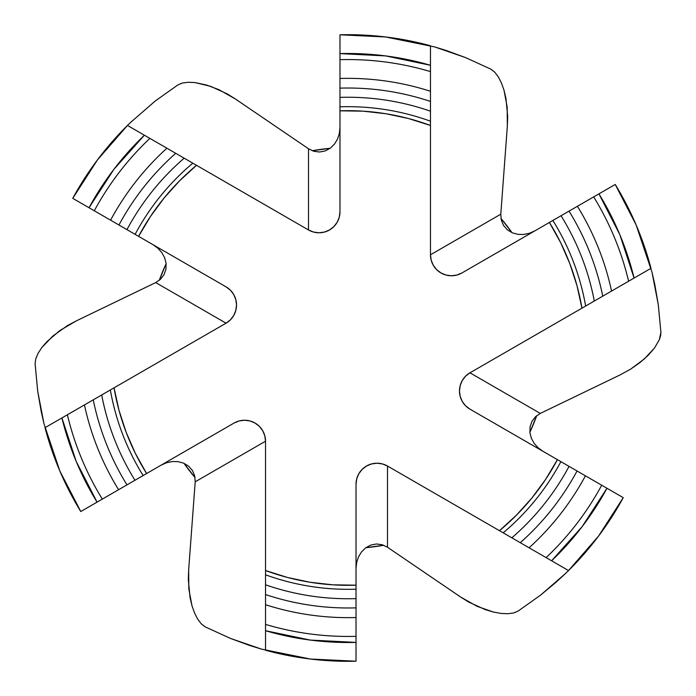 <?xml version="1.0" encoding="UTF-8"?>
<svg xmlns="http://www.w3.org/2000/svg" width="696" height="696" viewBox="0 0 696 696"><rect width="100%" height="100%" fill="white"/><g stroke="black" fill="none" stroke-linecap="round" stroke-linejoin="round"><path stroke-width="1.04" d="M542.95 451.295L538.199 447.859L542.95 451.295L469.965 409.161L557.418 459.647L545.594 479.44L531.909 497.997L516.484 515.127L499.476 530.691L503.173 532.823A241.329 241.329 0 0 0 560.889 461.648L557.418 459.647A237.319 237.319 0 0 1 499.476 530.691L387.489 466.033L382.426 463.936L376.997 463.223L371.568 463.936L366.505 466.033L362.164 469.374L358.832 473.715L356.735 478.77L356.021 484.207L356.021 585.179L332.966 584.84L310.059 582.265L287.5 577.48L265.524 570.52L265.524 441.212L264.802 435.783L262.714 430.728L259.373 426.378L255.032 423.046L249.968 420.95L244.54 420.236L239.111 420.95L234.056 423.046L146.604 473.532L135.372 453.4L126.15 432.268L119.016 410.344L114.048 387.829L110.351 389.969A241.329 241.329 0 0 0 143.132 475.542L146.604 473.532A237.319 237.319 0 0 1 114.048 387.829L226.035 323.179L230.376 319.847L233.717 315.497L235.805 310.442L236.527 305.013L235.805 299.584L233.717 294.521L230.376 290.18L226.035 286.839L138.582 236.353L150.406 216.56L164.091 198.003L179.516 180.873L196.524 165.309L192.827 163.177A241.329 241.329 0 0 0 135.111 234.352L138.582 236.353A237.319 237.319 0 0 1 196.524 165.309L308.511 229.967L313.574 232.064L319.003 232.777L324.432 232.064L329.495 229.967L333.836 226.626L337.168 222.285L339.265 217.23L339.979 211.793L339.979 110.821L363.034 111.16L385.941 113.735L408.5 118.52L430.476 125.48L430.476 121.208A241.329 241.329 0 0 0 339.979 106.81L339.979 110.821A237.319 237.319 0 0 1 430.476 125.48L430.476 254.788L431.198 260.217L433.286 265.272L436.627 269.622L440.968 272.954L446.032 275.05L451.46 275.764L456.889 275.05L461.944 272.954L549.396 222.468L560.628 242.6L569.85 263.732L576.984 285.656L581.952 308.171L585.649 306.031A241.329 241.329 0 0 0 552.868 220.458L549.396 222.468A237.319 237.319 0 0 1 581.952 308.171L469.965 372.821L465.624 376.153L462.283 380.503L460.195 385.558L459.473 390.987A20.976 20.976 0 0 0 462.283 401.479L465.624 405.82L469.965 409.161A20.976 20.976 0 0 1 459.473 390.987L460.195 396.415L462.283 401.479M536.712 415.677A200.483 200.483 0 0 1 529.865 432.364L536.712 415.677M383.748 545.264A200.483 200.483 0 0 1 365.87 547.682L383.748 545.264M195.037 477.595A200.483 200.483 0 0 1 184.005 463.318L195.037 477.595M660.904 332.27L659.356 339.691L654.51 348L644.296 358.988L630.515 369.219L619.866 375.031L540.287 413.424L619.866 375.031L630.515 369.219L640.05 362.538L648.133 355.369L654.51 348L659.356 339.691L660.591 335.811L660.904 332.27L658.277 304.613L660.904 332.27M580.49 204.511L615.229 184.457A313.296 313.296 0 0 1 650.995 268.308L634.082 278.069A294.504 294.504 0 0 0 598.943 193.853L552.868 220.458A241.329 241.329 0 0 1 585.649 306.031L594.314 301.029A250.751 250.751 0 0 0 561.037 215.743A250.751 250.751 0 0 1 594.314 301.029A250.751 250.751 0 0 0 561.037 215.743A250.751 250.751 0 0 1 594.314 301.029L602.753 296.157A259.973 259.973 0 0 0 569.024 211.132A259.973 259.973 0 0 1 602.753 296.157L611.567 291.067A269.648 269.648 0 0 0 577.41 206.294A269.648 269.648 0 0 1 611.567 291.067L628.61 281.228A288.44 288.44 0 0 0 593.688 196.89A288.44 288.44 0 0 1 628.61 281.228L634.082 278.069L619.797 234.595L598.943 193.853L615.229 184.457L636.179 225.069L652.03 272.345A313.296 313.296 0 0 0 652.022 272.327M529.586 233.212L523.888 234.448L518.05 234.378L512.404 232.855L507.384 229.837L503.539 225.434L501.277 220.032L500.798 214.185L507.34 126.072L500.798 214.185L501.277 220.032L503.539 225.434L507.384 229.837L512.404 232.855L518.05 234.378L523.888 234.448L529.586 233.212L534.928 230.82M339.979 127.525L339.387 133.354L337.603 138.895L334.611 143.933L330.487 148.057L325.389 150.875L319.647 152.015L313.826 151.276L308.511 148.761L235.483 99.041L308.511 148.761L313.826 151.276L319.647 152.015L325.389 150.875L330.487 148.057L334.611 143.933L337.603 138.895L339.387 133.354L339.979 127.525M153.05 244.705L157.783 248.124L161.707 252.448L164.569 257.546L166.083 263.201L165.979 269.039L164.091 274.581L160.541 279.235L155.713 282.576L76.134 320.969L155.713 282.576L160.541 279.235L164.091 274.581L165.979 269.039L166.083 263.201L164.569 257.546L161.707 252.448L157.783 248.124L153.05 244.705M166.431 462.779L172.138 461.552L177.993 461.631L183.622 463.153L188.607 466.163L192.461 470.557L194.723 475.968L195.202 481.815L188.659 569.928L195.202 481.815L194.723 475.968L192.461 470.557L188.607 466.163L183.622 463.153L177.993 461.631L172.138 461.552L166.431 462.779L161.072 465.18M356.021 568.475L356.613 562.673L358.397 557.105L361.381 552.076L365.522 547.943L370.637 545.116L376.397 543.976L382.2 544.733L387.489 547.239L460.517 596.959L387.489 547.239L382.2 544.733L376.397 543.976L370.637 545.116L365.522 547.943L361.381 552.076L358.397 557.105L356.613 562.673L356.021 568.475M538.199 447.859L534.284 443.543L531.422 438.445L529.917 432.799L530.03 426.944L531.918 421.411L535.485 416.739L540.287 413.424L535.485 416.739L531.918 421.411L530.03 426.944L529.917 432.799L531.422 438.445L534.284 443.543L538.199 447.859M588.512 477.595L623.242 497.657L606.964 488.253L623.242 497.657L598.543 536.103L568.519 570.555L551.606 560.785L582.108 526.681L606.964 488.253L601.709 485.216A288.44 288.44 0 0 1 546.125 557.627L551.606 560.785A294.504 294.504 0 0 0 606.964 488.253L585.423 475.82A269.648 269.648 0 0 1 529.091 547.787L546.125 557.627A288.44 288.44 0 0 0 601.709 485.216L577.045 470.983A259.973 259.973 0 0 1 520.269 542.697L529.091 547.787A269.648 269.648 0 0 0 585.423 475.82L569.058 466.363A250.751 250.751 0 0 1 511.83 537.825L520.269 542.697A259.973 259.973 0 0 0 577.045 470.983L569.058 466.363A250.751 250.751 0 0 1 511.83 537.825A250.751 250.751 0 0 0 569.058 466.363L560.889 461.648A241.329 241.329 0 0 1 503.173 532.823L511.83 537.825A250.751 250.751 0 0 0 569.058 466.363L469.965 409.161M654.788 284.481L658.277 304.613L652.03 272.345L654.788 284.481M490.828 69.148L494.743 72.175L498.327 76.882L501.416 82.928L503.991 90.149L507.193 107.114L507.34 126.072L507.688 116.45L505.931 98.249L503.991 90.149L501.416 82.928L498.327 76.882L494.743 72.175L490.828 69.148L465.572 57.594L490.828 69.148M339.979 74.916L339.979 34.8A313.296 313.296 0 0 1 430.476 45.753L430.476 65.285A294.504 294.504 0 0 0 339.979 53.601L339.979 106.81A241.329 241.329 0 0 1 430.476 121.208L430.476 111.203A250.751 250.751 0 0 0 339.979 97.379A250.751 250.751 0 0 1 430.476 111.203A250.751 250.751 0 0 0 339.979 97.379A250.751 250.751 0 0 1 430.476 111.203L430.476 101.459A259.973 259.973 0 0 0 339.979 88.148A259.973 259.973 0 0 1 430.476 101.459L430.476 91.28A269.648 269.648 0 0 0 339.979 78.474A269.648 269.648 0 0 1 430.476 91.28L430.476 71.601A288.44 288.44 0 0 0 339.979 59.673A288.44 288.44 0 0 1 430.476 71.601L430.476 65.285L385.688 55.915L339.979 53.601L339.979 34.8L385.627 36.966L434.495 46.876A313.296 313.296 0 0 0 434.487 46.876L446.388 50.547A313.296 313.296 0 0 0 446.38 50.547L465.572 57.594L434.495 46.876M340.1 34.8A313.296 313.296 0 0 0 339.979 34.8L339.979 211.793A20.976 20.976 0 0 1 308.511 229.967L308.511 148.761L308.511 229.967L184.17 158.175A250.751 250.751 0 0 0 126.942 229.636L135.111 234.352A241.329 241.329 0 0 1 192.827 163.177L184.17 158.175A250.751 250.751 0 0 0 126.942 229.636A250.751 250.751 0 0 1 184.17 158.175L175.731 153.303A259.973 259.973 0 0 0 118.955 225.017L126.942 229.636A250.751 250.751 0 0 1 184.17 158.175L166.91 148.213A269.648 269.648 0 0 0 110.577 220.18L118.955 225.017A259.973 259.973 0 0 1 175.731 153.303L149.875 138.374A288.44 288.44 0 0 0 94.291 210.784L110.577 220.18A269.648 269.648 0 0 1 166.91 148.213L144.394 135.215A294.504 294.504 0 0 0 89.036 207.747L94.291 210.784A288.44 288.44 0 0 1 149.875 138.374L144.394 135.215L113.892 169.319L89.036 207.747L72.758 198.343A313.296 313.296 0 0 1 127.481 125.445L144.394 135.215L127.481 125.445L130.465 122.531A313.296 313.296 0 0 0 130.456 122.548L155.286 100.981L177.924 84.886L182.5 82.998L188.372 82.258L195.15 82.598L206.642 85.051L218.979 89.697L235.483 99.041L227.314 93.934L210.679 86.356L195.15 82.598L188.372 82.258L182.5 82.998L177.924 84.886L155.286 100.981L130.465 122.531M107.489 218.405L72.758 198.343L97.457 159.897L127.481 125.445M35.096 363.73L35.748 358.832L38.045 353.377L41.734 347.669L46.702 341.832L59.795 330.583L76.134 320.969L67.625 325.484L52.748 336.098L41.734 347.669L38.045 353.377L35.748 358.832L35.096 363.73L37.723 391.387L35.096 363.73M115.51 491.489L80.771 511.543A313.296 313.296 0 0 1 45.005 427.692L61.918 417.931A294.504 294.504 0 0 0 97.057 502.147L143.132 475.542A241.329 241.329 0 0 1 110.351 389.969L101.686 394.971A250.751 250.751 0 0 0 134.963 480.257A250.751 250.751 0 0 1 101.686 394.971A250.751 250.751 0 0 0 134.963 480.257A250.751 250.751 0 0 1 101.686 394.971L93.247 399.843A259.973 259.973 0 0 0 126.976 484.868A259.973 259.973 0 0 1 93.247 399.843L84.433 404.933A269.648 269.648 0 0 0 118.59 489.706A269.648 269.648 0 0 1 84.433 404.933L67.39 414.772A288.44 288.44 0 0 0 102.312 499.11A288.44 288.44 0 0 1 67.39 414.772L61.918 417.931L76.203 461.405L97.057 502.147L80.771 511.543L59.821 470.931L43.97 423.655A313.296 313.296 0 0 0 43.978 423.673M41.212 411.519L37.723 391.387L43.97 423.655L41.212 411.519M205.172 626.852L201.257 623.825L197.673 619.118L194.584 613.072L192.009 605.851L188.807 588.886L188.659 569.928L188.311 579.55L190.069 597.751L192.009 605.851L194.584 613.072L197.673 619.118L201.257 623.825L205.172 626.852L230.428 638.406L205.172 626.852M356.021 621.084L356.021 661.2A313.296 313.296 0 0 1 265.524 650.247L265.524 630.715A294.504 294.504 0 0 0 356.021 642.399L356.021 585.179A237.319 237.319 0 0 1 265.524 570.52L265.524 574.792A241.329 241.329 0 0 0 356.021 589.19A241.329 241.329 0 0 1 265.524 574.792L265.524 584.797A250.751 250.751 0 0 0 356.021 598.621A250.751 250.751 0 0 1 265.524 584.797A250.751 250.751 0 0 0 356.021 598.621A250.751 250.751 0 0 1 265.524 584.797L265.524 594.541A259.973 259.973 0 0 0 356.021 607.852A259.973 259.973 0 0 1 265.524 594.541L265.524 604.72A269.648 269.648 0 0 0 356.021 617.526A269.648 269.648 0 0 1 265.524 604.72L265.524 624.399A288.44 288.44 0 0 0 356.021 636.327A288.44 288.44 0 0 1 265.524 624.399L265.524 630.715L310.312 640.085L356.021 642.399L356.021 661.2L310.373 659.034L261.505 649.124A313.296 313.296 0 0 0 261.513 649.124L249.612 645.453A313.296 313.296 0 0 0 249.62 645.453L230.428 638.406L261.505 649.124M355.9 661.2A313.296 313.296 0 0 0 356.021 661.2L356.021 484.207A20.976 20.976 0 0 1 376.971 463.223M518.076 611.114L513.5 613.002L507.628 613.742L500.85 613.402L493.307 612.019L477.021 606.303L460.517 596.959L468.686 602.066L485.321 609.644L493.307 612.019L500.85 613.402L507.628 613.742L513.5 613.002L518.076 611.114L540.714 595.019L518.076 611.114M556.409 581.926L540.714 595.019L565.535 573.469L556.409 581.926M377.014 463.223A20.976 20.976 0 0 1 387.489 466.033L568.519 570.555L565.535 573.469L568.519 570.555A313.296 313.296 0 0 0 623.242 497.657M159.288 280.323L166.135 263.636A200.483 200.483 0 0 0 159.288 280.323M312.252 150.736L330.13 148.318A200.483 200.483 0 0 0 312.252 150.736M500.963 218.405L511.995 232.681A200.483 200.483 0 0 0 500.963 218.405M387.489 466.033L387.489 547.239L387.489 466.033A20.976 20.976 0 0 0 356.021 484.207A20.976 20.976 0 0 1 387.489 466.033M255.032 423.046A20.976 20.976 0 0 1 265.524 441.212L195.202 481.815L265.524 441.212L265.524 650.247M80.771 511.543L234.056 423.046A20.976 20.976 0 0 1 265.524 441.212A20.976 20.976 0 0 0 244.566 420.236M244.522 420.236A20.976 20.976 0 0 0 234.056 423.046M72.758 198.343L226.035 286.839A20.976 20.976 0 0 1 226.035 323.179L155.713 282.576L226.035 323.179L45.005 427.692M615.229 184.457L461.944 272.954A20.976 20.976 0 0 1 430.476 254.788L500.798 214.185L430.476 254.788L430.476 45.753M650.995 268.308L469.965 372.821L540.287 413.424L469.965 372.821A20.976 20.976 0 0 0 459.473 390.987A20.976 20.976 0 0 1 462.283 380.503"/></g></svg>
